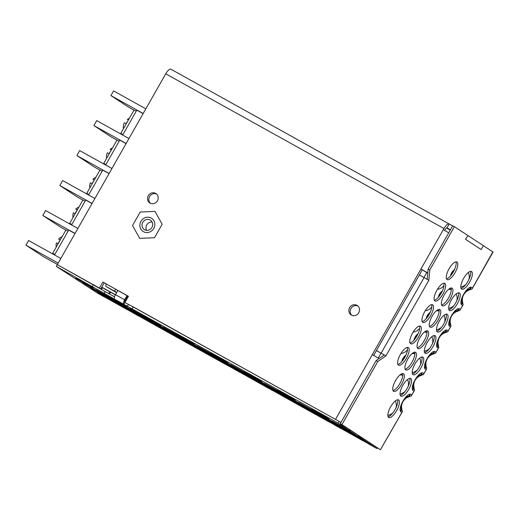 <?xml version="1.0" encoding="UTF-8"?>
<svg xmlns="http://www.w3.org/2000/svg" width="519" height="519" viewBox="0 0 519 519"><rect width="100%" height="100%" fill="white"/><g stroke="black" fill="none" stroke-linecap="round" stroke-linejoin="round"><path stroke-width="0.78" d="M140.947 221.315A7.83 7.331 -56.8 0 0 143.056 231.429A7.83 7.331 -56.8 0 0 153.76 228.438A7.83 7.331 -56.8 0 0 151.645 218.324A7.83 7.331 -56.8 0 0 140.947 221.315A7.83 7.331 -56.8 0 0 143.056 231.429A7.83 7.331 -56.8 0 0 153.76 228.438A7.83 7.331 -56.8 0 0 151.645 218.324A7.83 7.331 -56.8 0 0 140.947 221.315M162.162 224.247L155.006 211.402L140.201 212.031L132.54 225.512L139.695 238.357L154.506 237.721L162.162 224.247L155.006 211.402L140.201 212.031L132.54 225.512L139.695 238.357L154.506 237.721L162.162 224.247M142.777 222.333A5.592 5.235 -56.8 0 0 144.282 229.56A5.592 5.235 -56.8 0 0 151.924 227.426A5.592 5.235 -56.8 0 0 150.419 220.199A5.592 5.235 -56.8 0 0 142.777 222.333M152.073 222.009A5.592 5.235 -56.8 0 0 146.747 224.935A5.592 5.235 -56.8 0 0 146.605 230.352M373.674 355.411L422.297 269.828L426.774 272.585L423.991 277.477M381.017 353.121L378.221 358.045M340.97 422.505L339.686 421.752M427.786 272.903L420.974 268.965L372.298 354.639L379.084 358.564M157.426 200.782A5.592 5.235 -56.8 0 0 155.921 193.561A5.592 5.235 -56.8 0 0 148.272 195.695A5.592 5.235 -56.8 0 0 149.783 202.916A5.592 5.235 -56.8 0 0 157.426 200.782M358.759 312.756A5.592 5.235 -56.8 0 0 357.254 305.529A5.592 5.235 -56.8 0 0 349.611 307.663A5.592 5.235 -56.8 0 0 351.116 314.89A5.592 5.235 -56.8 0 0 358.759 312.756M372.298 354.639L335.521 419.384L131.385 305.989M452.659 225.901L449.24 224A6.715 2.368 119.1 0 0 449.188 223.968A6.715 2.368 119.1 0 0 443.94 228.535L443.271 229.703L448.727 232.823M125.034 302.324L128.459 296.297L115.536 289.109A2.238 0.791 119.1 0 0 115.095 291.49L105.941 286.397A2.238 0.791 -60.9 0 1 106.382 284.016L102.833 282.044L99.408 288.077L57.311 264.664L165.73 73.808L443.94 228.535M150.478 203.299A5.592 5.235 123.2 0 1 149.595 196.558A5.592 5.235 123.2 0 1 156.543 194.048M351.811 315.273A5.592 5.235 123.2 0 1 350.935 308.533A5.592 5.235 123.2 0 1 357.876 306.022M106.382 284.016L128.401 296.394M102.833 282.044L106.33 284.12M104.157 282.913L100.731 288.94L99.408 288.077M97.896 287.364L100.731 288.94M444.653 230.475L445.263 229.404A2.238 0.791 119.1 0 1 447.008 227.88A2.238 0.791 119.1 0 1 447.028 227.893L450.447 229.794M467.924 235.522L465.53 239.311L467.924 235.522L483.384 245.662L481.178 249.555L465.712 239.415M465.53 239.311L481.178 249.555M449.13 223.942L171.03 69.274A6.715 2.368 119.1 0 0 170.978 69.241A6.715 2.368 119.1 0 0 165.73 73.808M449.24 224L446.989 227.873M422.297 269.828L420.974 268.965L443.271 229.703M426.774 272.585L427.76 273.137M126.389 298.159L127.168 298.574M105.941 286.397L116.58 292.71M116.684 292.528L115.095 291.49M117.787 290.582L117.391 290.322A1.791 0.629 -60.9 0 1 117.3 290.218M127.207 298.496L126.454 298.055M128.31 296.55L127.557 296.109M402.919 360.205A9.958 9.316 123.2 0 1 403.587 358.791A9.958 9.316 123.2 0 1 405.112 356.735M412.125 353.549A9.958 9.316 123.2 0 1 414.83 353.9M415.077 338.803A9.958 9.316 123.2 0 1 415.745 337.389A9.958 9.316 123.2 0 1 417.27 335.332M424.283 332.147A9.958 9.316 123.2 0 1 426.988 332.504M427.234 317.407A9.958 9.316 123.2 0 1 427.903 315.987A9.958 9.316 123.2 0 1 429.427 313.93M436.44 310.751A9.958 9.316 123.2 0 1 439.145 311.102M451.543 274.603A9.958 9.316 123.2 0 1 452.218 273.189A9.958 9.316 123.2 0 1 453.742 271.132M439.392 296.005A9.958 9.316 123.2 0 1 440.06 294.591A9.958 9.316 123.2 0 1 441.585 292.534M448.598 289.349A9.958 9.316 123.2 0 1 451.303 289.699M399.967 374.952A9.958 9.316 123.2 0 1 402.679 375.302M461.975 302.642L462.792 303.18L462.358 300.488A10.069 9.42 123.2 0 1 468.021 290.523L470.584 289.472L469.76 288.934L470.584 287.215A10.069 3.549 -60.9 0 1 470.584 287.215L470.545 287.558A10.069 3.549 119.1 0 1 470.603 289.433L471.992 288.986L472.232 288.129A10.069 3.549 119.1 0 0 471.576 287.338A10.069 3.549 119.1 0 0 463.707 294.189A10.069 3.549 119.1 0 0 461.787 304.938A10.069 3.549 119.1 0 0 462.591 305.107L463.149 304.549L462.773 303.219A10.069 3.549 119.1 0 1 461.196 304.017L461.975 302.642L461.767 300.099A10.069 9.42 123.2 0 1 461.826 298.237M448.818 322.896L449.61 321.501L449.817 324.044L450.635 324.576L450.2 321.89A10.069 9.42 123.2 0 1 455.864 311.925L458.426 310.875L457.602 310.336L458.426 308.61A10.069 3.549 -60.9 0 0 458.42 308.597M436.661 344.292L437.452 342.897L437.66 345.44L438.477 345.978L438.042 343.293A10.069 9.42 123.2 0 1 443.706 333.321L446.269 332.27L445.451 331.732L446.275 330.013A10.069 3.549 -60.9 0 0 446.262 329.993M424.503 365.694L425.295 364.299L425.502 366.842L426.326 367.381L425.891 364.688A10.069 9.42 123.2 0 1 431.549 354.724L434.111 353.673L433.294 353.134L434.118 351.415A10.069 3.549 -60.9 0 0 434.111 351.395M413.345 388.244L414.168 388.776L413.734 386.091A10.069 9.42 123.2 0 1 419.391 376.126L421.953 375.075L421.136 374.536L421.96 372.811A10.069 3.549 -60.9 0 1 421.96 372.811L421.915 373.161A10.069 3.549 119.1 0 1 421.973 375.029L423.361 374.588L423.608 373.725A10.069 3.549 119.1 0 0 422.953 372.94A10.069 3.549 119.1 0 0 415.077 379.791A10.069 3.549 119.1 0 0 413.163 390.541A10.069 3.549 119.1 0 0 413.961 390.71L414.519 390.152L414.143 388.822A10.069 3.549 119.1 0 1 412.566 389.62L413.345 388.244L413.137 385.701A10.069 9.42 123.2 0 1 413.195 383.833M409.796 396.471L411.204 395.984L411.45 395.128A10.069 3.549 119.1 0 0 410.795 394.336A10.069 3.549 119.1 0 0 402.919 401.187A10.069 3.549 119.1 0 0 401.005 411.943A10.069 3.549 119.1 0 0 401.803 412.105L402.361 411.554L401.985 410.218A10.069 3.549 119.1 0 1 400.409 411.016L401.193 409.64L402.011 410.179L401.576 407.493A10.069 9.42 123.2 0 1 407.233 397.528L409.796 396.471L408.978 395.939L409.802 394.213A10.069 3.549 -60.9 0 0 409.796 394.193M109.081 293.799A9.958 9.316 123.2 0 1 110.852 292.405M419.67 328.352A9.958 9.316 123.2 0 1 413.118 332.134M417.315 369.963A9.958 9.316 123.2 0 1 412.17 372.558M401.816 361.568A9.958 9.316 123.2 0 1 402.997 358.395A9.958 9.316 123.2 0 1 405.91 355.106M412.566 353.199A9.958 9.316 123.2 0 1 414.837 353.711M419.683 358.097A9.958 9.316 123.2 0 1 420.286 365.045M431.827 306.956A9.958 9.316 123.2 0 1 425.275 310.732M429.473 348.56A9.958 9.316 123.2 0 1 424.328 351.155M413.974 340.166A9.958 9.316 123.2 0 1 415.155 337A9.958 9.316 123.2 0 1 418.067 333.711M424.724 331.797A9.958 9.316 123.2 0 1 426.994 332.309M431.84 336.695A9.958 9.316 123.2 0 1 432.444 343.643M443.985 285.554A9.958 9.316 123.2 0 1 437.426 289.33M441.63 327.158A9.958 9.316 123.2 0 1 436.485 329.76M426.131 318.77A9.958 9.316 123.2 0 1 427.306 315.597A9.958 9.316 123.2 0 1 430.225 312.308M436.881 310.394A9.958 9.316 123.2 0 1 439.152 310.907M443.992 315.293A9.958 9.316 123.2 0 1 444.601 322.241M465.939 284.36A9.958 9.316 123.2 0 1 460.801 286.955M450.447 275.965A9.958 9.316 123.2 0 1 451.621 272.799A9.958 9.316 123.2 0 1 454.54 269.51M468.307 272.494A9.958 9.316 123.2 0 1 468.916 279.443M453.781 305.762A9.958 9.316 123.2 0 1 448.643 308.357M438.289 297.368A9.958 9.316 123.2 0 1 439.463 294.195A9.958 9.316 123.2 0 1 442.383 290.906M449.039 288.992A9.958 9.316 123.2 0 1 451.309 289.511M456.149 293.897A9.958 9.316 123.2 0 1 456.759 300.845M393 412.761A9.958 9.316 123.2 0 1 387.855 415.356M395.368 400.895A9.958 9.316 123.2 0 1 395.971 407.843M407.512 349.754A9.958 9.316 123.2 0 1 400.96 353.53M405.157 391.358A9.958 9.316 123.2 0 1 400.013 393.96M400.409 374.595A9.958 9.316 123.2 0 1 402.679 375.107M407.525 379.493A9.958 9.316 123.2 0 1 408.129 386.441M108.445 293.449A9.958 9.316 123.2 0 1 110.203 292.048M401.193 409.64L400.979 407.104A10.069 9.42 123.2 0 1 401.038 405.235M404.697 398.449A10.069 9.42 123.2 0 1 406.643 397.132L408.978 395.939M416.854 377.047A10.069 9.42 123.2 0 1 418.801 375.737L421.136 374.536M425.295 364.299A10.069 9.42 123.2 0 1 425.353 362.437M429.012 355.651A10.069 9.42 123.2 0 1 430.952 354.334L433.294 353.134M437.452 342.897A10.069 9.42 123.2 0 1 437.511 341.035M441.169 334.249A10.069 9.42 123.2 0 1 443.109 332.932L445.451 331.732M449.61 321.501A10.069 9.42 123.2 0 1 449.668 319.633M453.327 312.847A10.069 9.42 123.2 0 1 455.267 311.536L457.602 310.336M465.485 291.451A10.069 9.42 123.2 0 1 467.424 290.134L469.76 288.934M483.377 245.675L493.05 252.039L472.206 288.733M470.72 289.427L471.992 288.986L492.829 251.871M427.143 342.566A10.069 3.549 119.1 0 0 425.223 353.316A10.069 3.549 119.1 0 0 433.099 346.465A10.069 3.549 119.1 0 0 435.019 335.715A10.069 3.549 119.1 0 0 427.143 342.566M444.18 294.993A10.069 3.549 119.1 0 0 442.259 305.743A10.069 3.549 119.1 0 0 450.135 298.899A10.069 3.549 119.1 0 0 452.055 288.142A10.069 3.549 119.1 0 0 444.18 294.993M451.459 299.761A10.069 3.549 119.1 0 0 449.538 310.518A10.069 3.549 119.1 0 0 457.414 303.667A10.069 3.549 119.1 0 0 459.328 292.911A10.069 3.549 119.1 0 0 451.459 299.761M439.301 321.164A10.069 3.549 119.1 0 0 437.381 331.92A10.069 3.549 119.1 0 0 445.257 325.069A10.069 3.549 119.1 0 0 447.177 314.313A10.069 3.549 119.1 0 0 439.301 321.164M419.865 337.791A10.069 3.549 119.1 0 0 417.951 348.547A10.069 3.549 119.1 0 0 425.82 341.697A10.069 3.549 119.1 0 0 427.74 330.94A10.069 3.549 119.1 0 0 419.865 337.791M390.671 406.766A10.069 3.549 119.1 0 0 388.757 417.516A10.069 3.549 119.1 0 0 396.626 410.665A10.069 3.549 119.1 0 0 398.547 399.915A10.069 3.549 119.1 0 0 390.671 406.766M407.707 359.193A10.069 3.549 119.1 0 0 405.793 369.95A10.069 3.549 119.1 0 0 413.662 363.099A10.069 3.549 119.1 0 0 415.583 352.343A10.069 3.549 119.1 0 0 407.707 359.193M414.986 363.962A10.069 3.549 119.1 0 0 413.072 374.718A10.069 3.549 119.1 0 0 420.941 367.867A10.069 3.549 119.1 0 0 422.862 357.111A10.069 3.549 119.1 0 0 414.986 363.962M432.022 316.395A10.069 3.549 119.1 0 0 430.108 327.145A10.069 3.549 119.1 0 0 437.978 320.294A10.069 3.549 119.1 0 0 439.898 309.545A10.069 3.549 119.1 0 0 432.022 316.395M402.828 385.364A10.069 3.549 119.1 0 0 400.915 396.12A10.069 3.549 119.1 0 0 408.784 389.269A10.069 3.549 119.1 0 0 410.704 378.513A10.069 3.549 119.1 0 0 402.828 385.364M449.058 268.823A10.069 3.549 119.1 0 0 447.144 279.572A10.069 3.549 119.1 0 0 455.014 272.722A10.069 3.549 119.1 0 0 456.934 261.972A10.069 3.549 119.1 0 0 449.058 268.823M436.901 290.218A10.069 3.549 119.1 0 0 434.987 300.975A10.069 3.549 119.1 0 0 442.856 294.124A10.069 3.549 119.1 0 0 444.777 283.374A10.069 3.549 119.1 0 0 436.901 290.218M463.616 278.366A10.069 3.549 119.1 0 0 461.696 289.115A10.069 3.549 119.1 0 0 469.572 282.265A10.069 3.549 119.1 0 0 471.486 271.515A10.069 3.549 119.1 0 0 463.616 278.366M400.434 354.419A10.069 3.549 119.1 0 0 398.514 365.175A10.069 3.549 119.1 0 0 406.383 358.324A10.069 3.549 119.1 0 0 408.304 347.574A10.069 3.549 119.1 0 0 400.434 354.419M412.586 333.023A10.069 3.549 119.1 0 0 410.672 343.773A10.069 3.549 119.1 0 0 418.541 336.928A10.069 3.549 119.1 0 0 420.461 326.172A10.069 3.549 119.1 0 0 412.586 333.023M424.743 311.621A10.069 3.549 119.1 0 0 422.829 322.377A10.069 3.549 119.1 0 0 430.699 315.526A10.069 3.549 119.1 0 0 432.619 304.77A10.069 3.549 119.1 0 0 424.743 311.621M395.549 380.596A10.069 3.549 119.1 0 0 393.636 391.345A10.069 3.549 119.1 0 0 401.505 384.495A10.069 3.549 119.1 0 0 403.425 373.745A10.069 3.549 119.1 0 0 395.549 380.596M419.397 274.927L428.83 280.292L429.784 269.984L454.391 226.667L467.742 235.425M428.83 280.292L385.883 355.898L384.235 354.977L376.126 360.621L340.328 423.64L341.976 424.555L377.774 361.542L385.883 355.898L376.45 350.526M341.976 424.555L380.414 449.759L402.27 411.833M434.111 353.673L435.519 353.186L435.765 352.33A10.069 3.549 119.1 0 0 435.11 351.538A10.069 3.549 119.1 0 0 427.234 358.389A10.069 3.549 119.1 0 0 425.314 369.145A10.069 3.549 119.1 0 0 426.118 369.307L426.676 368.75L426.3 367.42A10.069 3.549 119.1 0 1 424.724 368.218L425.502 366.842M446.269 332.27L447.676 331.784L447.916 330.927A10.069 3.549 119.1 0 0 447.261 330.136A10.069 3.549 119.1 0 0 439.392 336.987A10.069 3.549 119.1 0 0 437.472 347.743A10.069 3.549 119.1 0 0 438.276 347.905L438.834 347.354L438.458 346.017A10.069 3.549 119.1 0 1 436.881 346.815L437.66 345.44M458.426 310.875L459.834 310.388L460.074 309.525A10.069 3.549 119.1 0 0 459.419 308.74A10.069 3.549 119.1 0 0 451.549 315.591A10.069 3.549 119.1 0 0 449.629 326.341A10.069 3.549 119.1 0 0 450.434 326.503L450.992 325.951L450.615 324.622A10.069 3.549 119.1 0 1 449.039 325.419L449.817 324.044M454.391 226.667L452.743 225.752L428.136 269.063L427.189 279.3M340.328 423.64L380.414 449.759M434.02 335.572A10.069 3.549 -60.9 0 1 431.451 345.55A10.069 3.549 -60.9 0 1 424.581 352.544M451.056 288A10.069 3.549 -60.9 0 1 448.487 297.977A10.069 3.549 -60.9 0 1 441.617 304.971M458.329 292.768A10.069 3.549 -60.9 0 1 455.766 302.752A10.069 3.549 -60.9 0 1 448.89 309.746M446.171 314.17A10.069 3.549 -60.9 0 1 443.609 324.154A10.069 3.549 -60.9 0 1 436.732 331.141M426.741 330.798A10.069 3.549 -60.9 0 1 424.172 340.782A10.069 3.549 -60.9 0 1 417.302 347.775M397.548 399.773A10.069 3.549 -60.9 0 1 394.978 409.751A10.069 3.549 -60.9 0 1 388.108 416.744M414.584 352.2A10.069 3.549 -60.9 0 1 412.015 362.178A10.069 3.549 -60.9 0 1 405.144 369.171M421.863 356.975A10.069 3.549 -60.9 0 1 419.294 366.952A10.069 3.549 -60.9 0 1 412.423 373.946M438.899 309.402A10.069 3.549 -60.9 0 1 436.33 319.38A10.069 3.549 -60.9 0 1 429.46 326.373M409.705 378.37A10.069 3.549 -60.9 0 1 407.136 388.355A10.069 3.549 -60.9 0 1 400.266 395.342M455.935 261.829A10.069 3.549 -60.9 0 1 453.366 271.807A10.069 3.549 -60.9 0 1 446.496 278.8M443.777 283.231A10.069 3.549 -60.9 0 1 441.208 293.209A10.069 3.549 -60.9 0 1 434.338 300.203M470.486 271.372A10.069 3.549 -60.9 0 1 467.924 281.35A10.069 3.549 -60.9 0 1 461.047 288.343M407.305 347.432A10.069 3.549 -60.9 0 1 404.742 357.409A10.069 3.549 -60.9 0 1 397.865 364.403M419.462 326.029A10.069 3.549 -60.9 0 1 416.893 336.007A10.069 3.549 -60.9 0 1 410.023 343.001M431.62 304.627A10.069 3.549 -60.9 0 1 429.051 314.611A10.069 3.549 -60.9 0 1 422.181 321.598M402.426 373.602A10.069 3.549 -60.9 0 1 399.857 383.58A10.069 3.549 -60.9 0 1 392.987 390.573M434.254 353.627L435.519 353.186L438.834 347.354L438.516 346.121M422.096 375.029L423.361 374.588L426.676 368.75L426.359 367.517M458.562 310.829L459.834 310.388L463.149 304.549L462.831 303.317M446.411 332.225L447.676 331.784L450.992 325.951L450.674 324.719M382.198 446.612L402.361 411.554L402.043 410.321M409.939 396.425L411.204 395.984L414.519 390.152L414.201 388.919M223.553 362.547L229.333 365.571L225.655 363.255L211.817 355.619L223.553 362.547M244.066 374.283L249.847 377.307L246.168 374.99L232.33 367.355L244.066 374.283M236.787 369.515L242.568 372.538L238.889 370.216L225.051 362.586L236.787 369.515M255.938 381.257L239.94 372.246M208.995 353.004L214.775 356.028L211.097 353.711L197.259 346.076L208.995 353.004M188.553 341.243L194.333 344.266L190.655 341.943L176.817 334.314L188.553 341.243M216.274 357.773L222.054 360.796L218.376 358.48L204.538 350.85L216.274 357.773M289.615 399.987L273.617 390.976M154.909 325.069L138.91 316.058M121.199 303.777L126.98 306.8L123.301 304.484L109.464 296.855L121.199 303.777M135.751 313.32L141.531 316.343L137.859 314.027L124.022 306.398L135.751 313.32M156.2 325.089L161.973 328.112L158.301 325.789L144.464 318.16L156.2 325.089M255.841 381.199L267.635 387.764L270.289 389.068L266.61 386.752L252.772 379.123L261.083 384.118L255.893 381.231M267.467 387.667L273.377 390.956L267.467 387.667M154.805 325.011L166.605 331.57L169.252 332.88L165.574 330.564L151.743 322.928L160.053 327.93L154.857 325.043M172.36 334.774L166.43 331.479L172.587 334.787M143.03 318.095L148.81 321.118L145.132 318.802L131.301 311.166L143.03 318.095M107.965 296.816L113.745 299.839L110.067 297.517L96.229 289.887L107.965 296.816M141.642 315.546L147.422 318.569L143.744 316.246L129.906 308.617L141.642 315.546M162.155 327.281L167.935 330.305L164.257 327.989L150.419 320.353L162.155 327.281M154.876 322.513L160.656 325.53L156.978 323.214L143.14 315.584L154.876 322.513M176.707 336.825L182.487 339.848L178.815 337.532L164.977 329.896L176.707 336.825M210.39 355.554L216.17 358.577L212.492 356.261L198.654 348.625L210.39 355.554M188.585 343.799L172.347 334.768M188.481 343.74L200.282 350.306L202.929 351.61L199.257 349.293L185.419 341.664L193.73 346.66L188.533 343.773M206.037 353.504L200.113 350.208L206.264 353.517M148.921 320.314L154.701 323.337L151.023 321.021L137.185 313.392L148.921 320.314M222.229 359.972L228.01 362.995L224.338 360.673L210.5 353.043L222.229 359.972M289.518 399.928L301.312 406.494L303.965 407.798L300.287 405.482L286.449 397.852L294.766 402.848L289.57 399.961M307.073 409.692L301.143 406.396L307.293 409.705M277.743 393.013L283.523 396.036L279.845 393.72L266.007 386.084L277.743 393.013M242.671 371.734L248.452 374.757L244.78 372.441L230.942 364.805L242.671 371.734M169.434 332.05L175.214 335.073L171.536 332.757L157.698 325.128L169.434 332.05M257.229 381.277L263.01 384.3L259.331 381.984L245.493 374.348L257.229 381.277M229.508 364.74L235.289 367.763L231.61 365.447L217.772 357.812L229.508 364.74M249.95 376.502L255.731 379.525L252.052 377.209L238.215 369.58L249.95 376.502M337.824 425.703L343.597 428.726L339.926 426.41L326.088 418.775L337.824 425.703M330.545 420.928L336.325 423.952L332.647 421.636L318.809 414.006L330.545 420.928M345.096 430.472L350.876 433.495L347.198 431.179L333.367 423.549L345.096 430.472M356.871 437.394L371.319 445.263L359.589 438.334L353.809 435.311L362.119 440.313L340.977 428.435M377.741 448.169A4.249 1.499 -60.9 0 1 376.658 448.397L368.496 443.855L376.625 448.377L360.51 437.815L360.9 437.128M358.266 437.465L364.04 440.488L360.368 438.172L346.53 430.536L358.266 437.465M323.266 416.16L329.046 419.183L325.368 416.867L311.53 409.231L323.266 416.16M343.708 427.922L349.488 430.945L345.81 428.629L331.972 421L343.708 427.922M350.987 432.697L356.767 435.72L353.089 433.397L339.251 425.768L350.987 432.697M263.185 383.47L268.965 386.493L265.287 384.177L251.456 376.547L263.185 383.47M270.464 388.244L276.244 391.268L272.566 388.945L258.728 381.316L270.464 388.244M290.906 400.006L296.686 403.029L293.008 400.713L279.17 393.078L290.906 400.006M255.912 378.701L261.686 381.725L258.014 379.402L244.177 371.773L255.912 378.701M323.194 418.658L337.642 426.534L325.906 419.605L320.126 416.582L328.443 421.577L307.053 409.686M340.749 428.422L334.82 425.126L340.73 428.415M283.627 395.238L289.407 398.261L285.735 395.939L271.898 388.309L283.627 395.238M276.355 390.463L282.135 393.486L278.456 391.17L264.619 383.535L276.355 390.463M296.868 402.199L302.642 405.222L298.97 402.906L285.132 395.277L296.868 402.199M289.589 397.431L295.369 400.454L291.691 398.138L277.853 390.502L289.589 397.431M311.419 411.742L317.2 414.765L313.521 412.449L299.684 404.82L311.419 411.742M304.14 406.974L309.921 409.997L306.242 407.675L292.411 400.045L304.14 406.974M317.31 413.967L323.09 416.991L319.412 414.668L305.574 407.039L317.31 413.967M324.583 418.736L330.363 421.759L326.691 419.443L312.853 411.807L324.583 418.736M310.031 409.193L315.812 412.216L312.133 409.9L298.295 402.264L310.031 409.193M121.128 306.281L135.576 314.151L123.84 307.222L118.06 304.199L126.377 309.201L105.227 297.322M132.754 312.749L138.664 316.032L132.754 312.749M102.074 294.591L107.855 297.614L104.176 295.298L90.345 287.669L102.074 294.591M109.353 299.366L115.134 302.389L111.455 300.066L97.617 292.437L109.353 299.366M128.478 308.552L134.259 311.575L130.58 309.259L116.743 301.623L128.478 308.552M87.523 285.048L93.303 288.071L89.625 285.755L75.787 278.126L87.523 285.048M94.795 289.823L100.576 292.846L96.904 290.53L83.066 282.894L94.795 289.823M115.244 301.584L121.018 304.608L117.346 302.292L103.508 294.656L115.244 301.584M122.516 306.359L128.297 309.382L124.618 307.06L110.787 299.431L122.516 306.359M175.318 334.275L181.099 337.298L177.42 334.982L163.582 327.346L175.318 334.275M222.262 362.528L206.024 353.497M189.876 343.818L195.657 346.841L191.978 344.519L178.14 336.889L189.876 343.818M222.164 362.47L236.612 370.339L224.876 363.417L219.096 360.394L227.406 365.389L222.21 362.502M233.79 368.938L239.7 372.227L233.79 368.938M195.832 346.011L201.612 349.034L197.934 346.718L184.096 339.082L195.832 346.011M203.111 350.786L208.891 353.802L205.213 351.486L191.375 343.857L203.111 350.786M182.597 339.043L188.378 342.066L184.699 339.75L170.861 332.121L182.597 339.043M458.446 310.829A10.069 3.549 119.1 0 0 458.387 308.961L458.426 308.61M446.288 332.231A10.069 3.549 119.1 0 0 446.23 330.356L446.275 330.013M434.131 353.634A10.069 3.549 119.1 0 0 434.072 351.759L434.118 351.415M409.822 396.432A10.069 3.549 119.1 0 0 409.757 394.563L409.802 394.213M98.299 293.585A4.249 1.499 -60.9 0 1 98.266 293.566A4.249 1.499 -60.9 0 1 98.234 293.546L56.318 266.416L114.628 299.184A4.249 1.499 -60.9 0 1 115.471 294.669L117.826 290.51M338.187 423.173L339.179 421.422L133.247 306.891L124.807 302.545L123.814 304.296L338.187 423.173L348.359 430.03A4.249 3.977 -56.8 0 0 350.747 430.465M339.179 421.422L340.931 422.576M114.524 296.823L57.311 264.664L56.318 266.416M359.81 436.408A4.249 3.977 123.2 0 1 357.422 435.973L360.51 437.815M127.012 295.622L124.657 299.774A4.249 1.499 119.1 0 0 123.814 304.296L114.628 299.184M127.635 295.966L125.254 300.164A2.238 0.791 119.1 0 0 124.807 302.545M349.326 429.537L348.937 430.225M133.247 306.891L132.248 308.643M127.363 306.268L128.362 304.523M93.407 284.736L92.408 286.488M104.189 293.384L105.188 291.633M376.126 360.621L377.774 361.542M428.136 269.063L429.784 269.984M384.235 354.977L376.424 350.572M125.994 300.631L125.228 300.203M115.419 294.747L101.75 287.15M125.909 300.78L125.15 300.358M115.341 294.902L101.666 287.299M446.476 227.977L450.278 230.092M129.302 118.41A8.927 8.349 -56.8 0 0 129.121 118.481A8.927 8.349 -56.8 0 0 127.382 119.415L128.446 119.915M128.401 119.999L127.369 119.415A9.323 9.323 0 0 1 129.121 118.481M127.765 121.122A7.967 2.809 119.1 0 0 126.111 123.691L124.326 122.834A9.323 9.323 0 0 0 123.282 127.382A8.927 8.349 -56.8 0 0 123.431 128.744M112.506 147.98A8.927 8.349 -56.8 0 0 112.325 148.051A9.323 9.323 0 0 0 110.151 149.29L111.423 149.881M111.267 150.049L111.267 150.049A9.154 8.563 123.2 0 1 111.364 149.978L110.151 149.29M110.962 150.692A7.967 2.809 119.1 0 0 109.094 153.676L107.323 152.833A9.323 9.323 0 0 0 106.486 156.952A8.927 8.349 -56.8 0 0 106.629 158.321M95.704 177.55A8.927 8.349 -56.8 0 0 95.522 177.621A9.323 9.323 0 0 0 92.959 179.178L94.393 179.859M94.166 180.262A7.967 2.809 119.1 0 0 92.077 183.668L90.338 182.837A9.323 9.323 0 0 0 89.69 186.522A8.927 8.349 -56.8 0 0 89.832 187.891M78.907 207.12A8.927 8.349 -56.8 0 0 78.726 207.191A9.323 9.323 0 0 0 75.787 209.079L77.37 209.832A7.967 2.809 119.1 0 0 75.073 213.666L73.374 212.855A9.323 9.323 0 0 0 72.887 216.092A8.927 8.349 -56.8 0 0 73.03 217.461M77.292 209.929L75.787 209.079M62.105 236.69A8.927 8.349 -56.8 0 0 61.923 236.761A9.323 9.323 0 0 0 58.647 238.993L60.295 239.778A7.967 2.809 119.1 0 0 58.083 243.671L56.435 242.886A8.927 8.349 -56.8 0 0 56.091 245.662A8.927 8.349 -56.8 0 0 56.234 247.031M60.139 239.992L59.782 239.772A9.154 8.563 123.2 0 1 59.86 239.687M143.101 113.642L136.821 110.145L122.679 135.031M126.072 143.62L119.785 140.124L105.649 165.016M109.042 173.599L102.756 170.102L88.619 194.995M92.012 203.578L85.726 200.081L71.59 224.974M74.983 233.556L68.696 230.066L54.553 254.952M99.933 170.109L94.413 167.034L76.877 155.538L109.113 173.469M116.963 140.13L111.442 137.055L93.907 125.559L126.149 143.491M65.874 230.066L60.347 226.991L42.818 215.502L75.054 233.427M82.904 200.087L77.376 197.012L59.847 185.517L62.663 180.56L94.906 198.485M60.84 258.449L28.603 240.518L25.95 245.189L43.486 256.684L57.434 264.443M59.847 185.517L92.084 203.448M111.935 168.506L79.692 150.581L76.877 155.538M25.95 245.189L58.186 263.12M77.869 228.47L45.633 210.539L42.818 215.502M128.965 138.528L96.729 120.596L93.907 125.559M143.179 113.512L110.936 95.58L113.59 90.909L145.833 108.841M133.993 110.145L128.472 107.076L110.936 95.58M54.735 254.641L52.679 253.298L54.819 254.492M52.679 253.298L65.939 229.949L68.08 231.143M71.765 224.662L69.708 223.319L71.849 224.506M69.708 223.319L82.969 199.971L85.116 201.164M88.794 194.683L86.738 193.334L88.879 194.528M86.738 193.334L99.998 169.992L102.146 171.186M105.824 164.705L103.768 163.355L105.915 164.549M103.768 163.355L117.028 140.013L119.175 141.2M122.854 134.726L120.797 133.377L122.945 134.57M120.797 133.377L134.064 110.028L136.205 111.222M92.959 179.191L94.335 179.957M58.653 239.012L60.217 239.882M59.782 239.772L60.152 239.979M101.465 289.453L102.444 287.734M400.188 408.492L400.979 407.104M406.643 397.132L407.72 395.238M412.346 387.096L413.137 385.701M418.801 375.737L419.877 373.836M430.952 354.334L432.035 352.44M443.109 332.932L444.186 331.038M455.267 311.536L456.344 309.635M460.976 301.494L461.767 300.099M467.424 290.134L468.501 288.24M104.987 297.303L98.234 293.546M348.359 430.03L357.422 435.973M115.471 294.669L124.657 299.774M424.094 277.535L381.147 353.141M449.188 223.968L170.978 69.241M460.048 310.135L463.058 304.835M447.891 331.537L450.901 326.23M435.733 352.933L438.743 347.633M423.575 374.335L426.586 369.035M411.418 395.738L414.428 390.431M105.007 297.316L98.266 293.566M56.435 242.886A9.323 9.323 0 0 0 56.091 245.662"/></g></svg>
